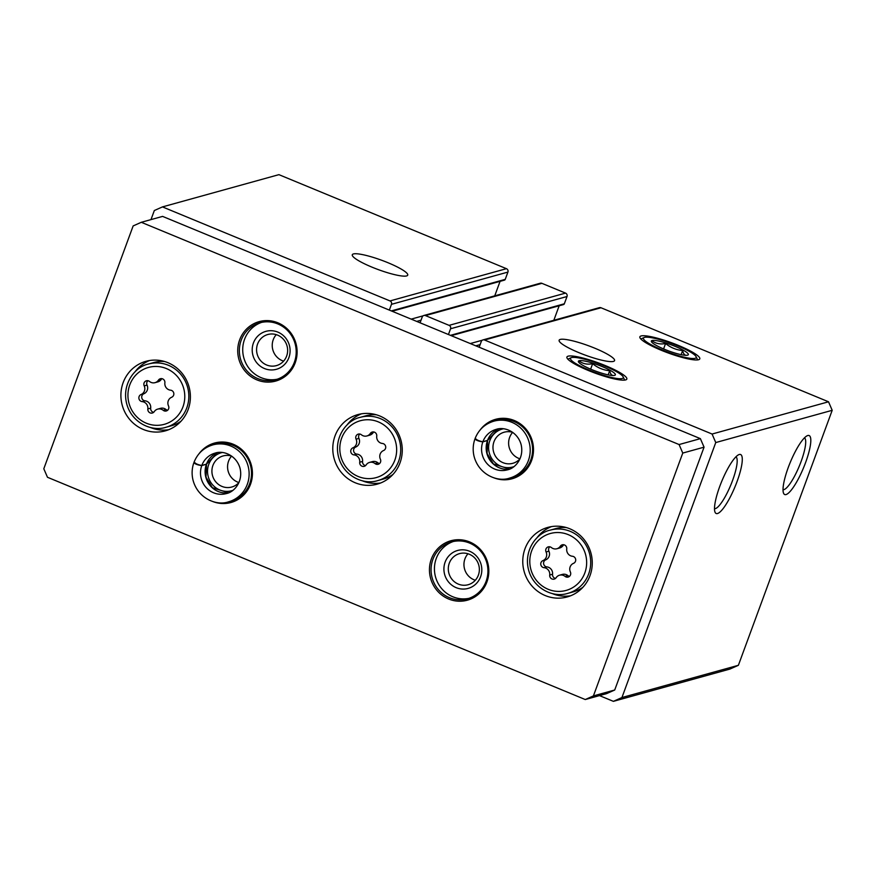 <?xml version="1.0" encoding="UTF-8"?>
<svg xmlns="http://www.w3.org/2000/svg" width="876" height="876" viewBox="0 0 876 876"><rect width="100%" height="100%" fill="white"/><g stroke="black" fill="none" stroke-linecap="round" stroke-linejoin="round"><path stroke-width="1.31" d="M406.595 275.94A29.532 4.96 -159.8 0 1 375.125 268.406A29.532 4.96 -159.8 0 1 352.294 254.752A29.532 4.96 -159.8 0 1 381.717 260.281A29.532 4.96 -159.8 0 1 407.723 275.141A29.532 4.96 -159.8 0 1 406.595 275.94M392.109 311.243L504.401 280.145A1.314 1.259 -105.5 0 0 505.233 279.367L507.916 272.086A2.628 2.518 -105.5 0 0 506.438 268.68L278.907 174.653L162.465 206.9L154.329 210.525L150.979 219.602M389.338 310.104L391.462 304.333A2.628 2.518 -105.5 0 0 389.995 300.928L162.465 206.9M451.206 335.672L563.498 304.574A1.314 1.259 -105.5 0 0 564.33 303.797L567.013 296.515A2.628 2.518 -105.5 0 0 565.535 293.11L541.894 283.331A2.628 2.518 -105.5 0 0 540.306 283.233L423.864 315.48A2.628 2.518 -105.5 0 0 422.199 317.035L420.075 322.806M448.446 334.522L450.56 328.763A2.628 2.518 -105.5 0 0 449.092 325.357L425.451 315.579A2.628 2.518 -105.5 0 0 423.864 315.48M613.441 361.416A29.532 4.96 -159.8 0 1 581.96 353.882A29.532 4.96 -159.8 0 1 559.129 340.227A29.532 4.96 -159.8 0 1 588.562 345.768A29.532 4.96 -159.8 0 1 614.558 360.627A29.532 4.96 -159.8 0 1 613.441 361.416M641.079 335.968A31.919 5.365 20.2 0 0 639.995 337.84A31.919 5.365 20.2 0 0 667.972 352.886A31.919 5.365 20.2 0 0 699.026 359.565A31.919 5.365 20.2 0 0 677.619 345.1A31.919 5.365 20.2 0 0 641.079 335.968M568.13 356.171A31.919 5.365 20.2 0 0 567.035 358.043A31.919 5.365 20.2 0 0 595.023 373.088A31.919 5.365 20.2 0 0 626.077 379.768A31.919 5.365 20.2 0 0 604.659 365.314A31.919 5.365 20.2 0 0 568.13 356.171M599.48 695.599L613.386 701.347L729.828 669.1L738.38 665.3L832.2 410.307L828.521 401.788L601.002 307.761A2.628 2.518 -105.5 0 0 599.403 307.662L482.961 339.91A2.628 2.518 -105.5 0 0 481.296 341.454L479.172 347.225M828.521 401.788L712.078 434.036L484.548 340.008A2.628 2.518 -105.5 0 0 482.961 339.91M805.548 462.67A31.919 7.172 112.5 0 0 807.245 435.722A31.919 7.172 112.5 0 0 790.283 462.32A31.919 7.172 112.5 0 0 783.516 493.133A31.919 7.172 112.5 0 0 805.548 462.67M737.023 481.647A31.919 7.172 112.5 0 0 738.72 454.699A31.919 7.172 112.5 0 0 721.758 481.296A31.919 7.172 112.5 0 0 715.002 512.11A31.919 7.172 112.5 0 0 737.023 481.647M832.2 410.307L715.758 442.555L712.078 434.036M738.38 665.3L621.938 697.537L715.758 442.555M494.743 295.847L500.076 281.338M553.84 320.277L559.173 305.768M613.386 701.347L621.938 697.537M714.509 508.682A28.109 6.318 112.5 0 0 732.555 480.508A28.109 6.318 112.5 0 0 735.96 456.79M783.034 489.706A28.109 6.318 112.5 0 0 801.08 461.542A28.109 6.318 112.5 0 0 804.475 437.814M400.025 462.813A36.091 34.646 -105.5 0 0 393.061 425.539A36.091 34.646 -105.5 0 0 357.89 414.6A36.091 34.646 -105.5 0 0 334.139 458.63A36.091 34.646 -105.5 0 0 377.162 484.165A36.091 34.646 -105.5 0 0 400.025 462.813M188.154 409.519A36.091 34.646 -105.5 0 0 181.19 372.245A36.091 34.646 -105.5 0 0 146.018 361.306A36.091 34.646 -105.5 0 0 122.257 405.336A36.091 34.646 -105.5 0 0 165.279 430.872A36.091 34.646 -105.5 0 0 188.154 409.519M590.019 575.609A36.091 34.646 -105.5 0 0 583.055 538.324A36.091 34.646 -105.5 0 0 547.883 527.385A36.091 34.646 -105.5 0 0 524.122 571.415A36.091 34.646 -105.5 0 0 567.144 596.95A36.091 34.646 -105.5 0 0 590.019 575.609M212.397 501.379A30.846 29.609 -105.5 0 0 250.525 484.253A30.846 29.609 -105.5 0 0 237.166 446.212A30.846 29.609 -105.5 0 0 199.159 453.582M486.914 581.96A30.846 29.609 -105.5 0 0 454.348 540.021A30.846 29.609 -105.5 0 0 436.16 589.449A30.846 29.609 -105.5 0 0 486.914 581.96M295.201 362.839A30.846 29.609 -105.5 0 0 262.625 320.901A30.846 29.609 -105.5 0 0 244.437 370.329A30.846 29.609 -105.5 0 0 295.201 362.839M493.462 477.65A30.846 29.609 -105.5 0 0 531.59 460.535A30.846 29.609 -105.5 0 0 518.242 422.484A30.846 29.609 -105.5 0 0 480.234 429.853M133.152 225.92L43.8 468.769L47.479 477.278L585.267 699.541L593.413 695.905L682.765 453.067L679.086 444.548L141.299 222.296L133.152 225.92M593.413 695.905L614.711 690.014L606.564 693.639L585.267 699.541M614.711 690.014L704.063 447.165L682.765 453.067M704.063 447.165L700.384 438.646L679.086 444.548M700.384 438.646L162.597 216.394L141.299 222.296M512.657 432.35A16.129 15.483 -105.5 0 0 519.994 458.827A16.129 15.483 -105.5 0 1 512.81 463.305A16.129 15.483 -105.5 0 1 493.582 451.885A16.129 15.483 -105.5 0 1 504.193 432.207A16.129 15.483 -105.5 0 1 512.69 432.35M503.306 428.791A19.688 18.9 -105.5 0 0 489.334 453.067A19.688 18.9 -105.5 0 0 513.796 466.689M493.889 421.159A29.532 28.35 -105.5 0 1 529.093 442.051A29.532 28.35 -105.5 0 1 509.657 478.077L512.055 477.409A29.532 28.35 -105.5 0 0 530.768 459.944A29.532 28.35 -105.5 0 0 525.063 429.448A29.532 28.35 -105.5 0 0 496.287 420.491L493.889 421.159C484.975 423.864 478.723 429.612 475.142 438.405L475.307 438.296C476.336 439.851 478.865 441 482.884 441.745L487.658 440.343L498.521 428.89A21.002 20.159 -105.5 0 0 487.494 440.464M276.269 334.654A16.129 15.483 -105.5 0 0 283.605 361.131M286.638 356.061A16.129 15.483 -105.5 0 0 283.528 339.395A16.129 15.483 -105.5 0 0 267.804 334.512A16.129 15.483 -105.5 0 0 257.183 354.189A16.129 15.483 -105.5 0 0 276.422 365.61A16.129 15.483 -105.5 0 0 286.638 356.061M288.883 357.649A19.688 18.9 -105.5 0 0 268.089 330.887A19.688 18.9 -105.5 0 0 256.482 362.434A19.688 18.9 -105.5 0 0 288.883 357.649M261.596 322.379A29.532 28.35 -105.5 0 0 243.835 357.89A29.532 28.35 -105.5 0 0 277.331 379.199M294.369 362.248A29.532 28.35 -105.5 0 0 288.675 331.752A29.532 28.35 -105.5 0 0 259.898 322.795A29.532 28.35 -105.5 0 0 240.462 358.821A29.532 28.35 -105.5 0 0 275.655 379.713A29.532 28.35 -105.5 0 0 294.369 362.248M467.992 553.774A16.129 15.483 -105.5 0 0 475.318 580.251M478.362 575.182A16.129 15.483 -105.5 0 0 475.241 558.516A16.129 15.483 -105.5 0 0 459.517 553.632A16.129 15.483 -105.5 0 0 448.906 573.309A16.129 15.483 -105.5 0 0 468.134 584.73A16.129 15.483 -105.5 0 0 478.362 575.182M480.595 576.769A19.688 18.9 -105.5 0 0 459.801 550.008A19.688 18.9 -105.5 0 0 448.194 581.554A19.688 18.9 -105.5 0 0 480.595 576.769M453.319 541.499A29.532 28.35 -105.5 0 0 435.547 577.01A29.532 28.35 -105.5 0 0 469.043 598.319M486.092 581.368A29.532 28.35 -105.5 0 0 480.387 550.873A29.532 28.35 -105.5 0 0 451.611 541.915A29.532 28.35 -105.5 0 0 432.175 577.941A29.532 28.35 -105.5 0 0 467.379 598.834A29.532 28.35 -105.5 0 0 486.092 581.368M238.94 482.534A16.129 15.483 -105.5 0 1 231.746 487.034A16.129 15.483 -105.5 0 1 212.518 475.613A16.129 15.483 -105.5 0 1 223.128 455.936A16.129 15.483 -105.5 0 1 231.614 456.078A16.129 15.483 -105.5 0 0 238.929 482.556M222.23 452.52A19.688 18.9 -105.5 0 0 208.269 476.785A19.688 18.9 -105.5 0 0 232.731 490.418M212.824 444.888A29.532 28.35 -105.5 0 1 248.017 465.78A29.532 28.35 -105.5 0 1 228.592 501.806L230.979 501.138A29.532 28.35 -105.5 0 0 249.693 483.672A29.532 28.35 -105.5 0 0 243.999 453.177A29.532 28.35 -105.5 0 0 215.222 444.22L212.824 444.888C203.911 447.592 197.658 453.341 194.078 462.134L194.242 462.013C195.271 463.579 197.801 464.729 201.819 465.463L206.594 464.072L217.445 452.607M551.409 547.566A3.679 3.526 -105.5 0 0 546.077 551.968A6.428 6.176 -105.5 0 1 542.89 560.629A3.679 3.526 -105.5 0 0 544.007 567.681A6.428 6.176 -105.5 0 1 549.712 575.028A3.679 3.526 -105.5 0 0 556.15 577.689A6.428 6.176 -105.5 0 1 565.042 576.375A3.679 3.526 -105.5 0 0 570.364 571.973A6.428 6.176 -105.5 0 1 573.55 563.323A3.679 3.526 -105.5 0 0 572.433 556.26A6.428 6.176 -105.5 0 1 566.739 548.923A3.679 3.526 -105.5 0 0 560.29 546.263A6.428 6.176 -105.5 0 1 551.409 547.566M566.422 527.582A32.817 31.492 -105.5 0 0 555.855 528.578L550.358 530.1C536.112 532.98 522.895 551.343 528.962 571.272C534.459 589.121 553.621 598.023 567.867 593.348A32.817 31.492 -105.5 0 0 588.661 573.944A32.817 31.492 -105.5 0 0 582.332 540.054A32.817 31.492 -105.5 0 0 550.358 530.1M567.867 593.348L573.375 591.826A32.817 31.492 -105.5 0 0 582.945 587.248M551.486 526.596A36.091 34.646 -105.5 0 0 536.769 538.061M552.121 593.512A36.091 34.646 -105.5 0 0 570.637 595.779M555.526 578.401A3.679 3.526 -105.5 0 1 552.548 574.24A6.428 6.176 -105.5 0 0 546.843 566.903A3.679 3.526 -105.5 0 1 545.737 559.841A6.428 6.176 -105.5 0 0 548.923 551.179L546.077 551.968M569.499 576.331A3.679 3.526 -105.5 0 1 567.878 575.587A6.428 6.176 -105.5 0 0 562.403 574.404L559.567 575.193M563.75 544.762A3.679 3.526 -105.5 0 0 563.137 545.474L560.29 546.263M556.884 548.759L559.72 547.971A6.428 6.176 -105.5 0 0 563.137 545.474M549.789 546.821A3.679 3.526 -105.5 0 0 548.923 551.179M149.544 381.487A3.679 3.526 -105.5 0 0 144.211 385.889A6.428 6.176 -105.5 0 1 141.025 394.539A3.679 3.526 -105.5 0 0 142.142 401.602A6.428 6.176 -105.5 0 1 147.847 408.939A3.679 3.526 -105.5 0 0 154.286 411.6A6.428 6.176 -105.5 0 1 163.177 410.296A3.679 3.526 -105.5 0 0 168.499 405.895A6.428 6.176 -105.5 0 1 171.685 397.244A3.679 3.526 -105.5 0 0 170.568 390.181A6.428 6.176 -105.5 0 1 164.874 382.834A3.679 3.526 -105.5 0 0 158.425 380.173A6.428 6.176 -105.5 0 1 149.544 381.487M164.557 361.503A32.817 31.492 -105.5 0 0 153.99 362.5L148.482 364.022C134.247 366.902 121.03 385.265 127.097 405.194C132.594 423.031 151.756 431.945 166.002 427.269A32.817 31.492 -105.5 0 0 186.796 407.855A32.817 31.492 -105.5 0 0 180.456 373.964A32.817 31.492 -105.5 0 0 148.482 364.022M166.002 427.269L171.499 425.747A32.817 31.492 -105.5 0 0 181.08 421.159M149.621 360.518A36.091 34.646 -105.5 0 0 134.904 371.982M150.256 427.433A36.091 34.646 -105.5 0 0 168.772 429.689M153.661 412.311A3.679 3.526 -105.5 0 1 150.683 408.161A6.428 6.176 -105.5 0 0 144.978 400.814A3.679 3.526 -105.5 0 1 143.872 393.751A6.428 6.176 -105.5 0 0 147.048 385.101L144.211 385.889M167.634 410.253A3.679 3.526 -105.5 0 1 166.013 409.508A6.428 6.176 -105.5 0 0 160.538 408.325L157.702 409.114M161.885 378.684A3.679 3.526 -105.5 0 0 161.272 379.385L158.425 380.173M155.019 382.67L157.855 381.881A6.428 6.176 -105.5 0 0 161.272 379.385M147.924 380.742A3.679 3.526 -105.5 0 0 147.048 385.101M361.416 434.781A3.679 3.526 -105.5 0 0 356.094 439.183A6.428 6.176 -105.5 0 1 352.908 447.833A3.679 3.526 -105.5 0 0 354.024 454.896A6.428 6.176 -105.5 0 1 359.718 462.232A3.679 3.526 -105.5 0 0 366.168 464.893A6.428 6.176 -105.5 0 1 375.048 463.59A3.679 3.526 -105.5 0 0 380.381 459.188A6.428 6.176 -105.5 0 1 383.568 450.538A3.679 3.526 -105.5 0 0 382.451 443.475A6.428 6.176 -105.5 0 1 376.746 436.128A3.679 3.526 -105.5 0 0 370.307 433.467A6.428 6.176 -105.5 0 1 361.416 434.781M376.439 414.797A32.817 31.492 -105.5 0 0 365.872 415.793L360.365 417.315C346.13 420.184 332.913 438.558 338.968 458.487C344.476 476.325 363.639 485.238 377.885 480.563A32.817 31.492 -105.5 0 0 398.668 461.148A32.817 31.492 -105.5 0 0 392.339 427.258A32.817 31.492 -105.5 0 0 360.365 417.315M377.885 480.563L383.381 479.041A32.817 31.492 -105.5 0 0 392.963 474.453M361.492 413.811A36.091 34.646 -105.5 0 0 346.786 425.276M362.138 480.716A36.091 34.646 -105.5 0 0 380.655 482.983M365.544 465.605A3.679 3.526 -105.5 0 1 362.565 461.455A6.428 6.176 -105.5 0 0 356.86 454.107A3.679 3.526 -105.5 0 1 355.744 447.045A6.428 6.176 -105.5 0 0 358.93 438.394L356.094 439.183M379.505 463.546A3.679 3.526 -105.5 0 1 377.895 462.802A6.428 6.176 -105.5 0 0 372.42 461.619L369.573 462.397M373.767 431.977A3.679 3.526 -105.5 0 0 373.143 432.678L370.307 433.467M366.891 435.963L369.738 435.175A6.428 6.176 -105.5 0 0 373.143 432.678M359.806 434.036A3.679 3.526 -105.5 0 0 358.93 438.394M475.416 438.865L475.055 438.964C476.161 440.343 478.756 441.307 482.84 441.865A21.002 20.159 -105.5 0 0 486.936 463.514A21.002 20.159 -105.5 0 0 507.379 469.854C515.57 468.31 524.406 457.535 521.034 444.307C517.322 431.518 504.357 426.437 496.166 429.382A21.002 20.159 -105.5 0 0 482.884 441.745M509.646 469.065L493.44 463.973L487.067 453.45L487.614 440.475L482.84 441.865M509.657 478.077C497.557 482.49 478.373 474.54 473.916 455.706C472.69 450.045 473.007 444.493 474.901 439.073L475.055 438.964M194.341 462.594L193.99 462.692C195.096 464.072 197.691 465.036 201.776 465.594A21.002 20.159 -105.5 0 0 205.871 487.242A21.002 20.159 -105.5 0 0 226.315 493.582C234.505 492.038 243.342 481.263 239.969 468.025C236.257 455.246 223.281 450.165 215.102 453.111A21.002 20.159 -105.5 0 0 201.819 465.463M206.386 464.313A21.002 20.159 -105.5 0 0 228.57 492.805L212.375 487.702L206.002 477.168L206.55 464.203L201.776 465.594M228.592 501.806C216.492 506.219 197.308 498.269 192.851 479.435C191.614 473.774 191.943 468.222 193.826 462.802L193.99 462.692M622.179 378.509A28.109 4.73 -159.8 0 1 590.008 370.46A28.109 4.73 -159.8 0 1 571.152 357.726A28.109 4.73 -159.8 0 1 598.505 363.617A28.109 4.73 -159.8 0 1 623.143 376.855A28.109 4.73 -159.8 0 1 622.179 378.509M614.602 375.377A19.688 3.307 -159.8 0 1 614.185 375.465A19.688 3.307 -159.8 0 1 595.724 371.15A19.688 3.307 -159.8 0 1 578.883 362.467A19.688 3.307 -159.8 0 1 597.366 364.701A19.688 3.307 -159.8 0 1 614.602 375.377M613.78 375.497C611.766 375.695 610.408 374.107 609.696 370.745C603.356 370.165 597.662 367.821 592.636 363.693C587.665 364.701 583.35 363.945 579.66 361.394M590.632 369.135L592.636 363.693M608.174 374.862L609.696 370.745M695.139 358.306A28.109 4.73 -159.8 0 1 662.968 350.258A28.109 4.73 -159.8 0 1 644.112 337.523A28.109 4.73 -159.8 0 1 671.454 343.414A28.109 4.73 -159.8 0 1 696.091 356.652A28.109 4.73 -159.8 0 1 695.139 358.306M687.55 355.174A19.688 3.307 -159.8 0 1 687.145 355.251A19.688 3.307 -159.8 0 1 668.684 350.947A19.688 3.307 -159.8 0 1 651.832 342.264A19.688 3.307 -159.8 0 1 670.326 344.498A19.688 3.307 -159.8 0 1 687.55 355.174M686.74 355.295C684.725 355.492 683.357 353.904 682.645 350.542C676.305 349.962 670.622 347.619 665.585 343.491C660.624 344.498 656.299 343.731 652.62 341.191M663.581 348.933L665.585 343.491M681.134 354.66L682.645 350.542M506.438 268.68L389.995 300.928M541.894 283.331L425.451 315.579M565.535 293.11L449.092 325.357M601.002 307.761L484.548 340.008M480.125 344.629L475.799 345.834M482.249 340.227L470.27 343.545M564.33 303.797L450.417 335.344M567.013 296.515L450.56 328.763M421.027 320.211L416.702 321.404M423.152 315.809L411.173 319.127M505.233 279.367L391.32 310.914M507.916 272.086L391.462 304.333M584.818 572.97A29.532 28.35 -105.5 0 0 553.632 532.816A29.532 28.35 -105.5 0 0 536.221 580.142A29.532 28.35 -105.5 0 0 584.818 572.97M545.737 559.841L542.89 560.629M546.843 566.903L544.007 567.681M552.548 574.24L549.712 575.028M567.878 575.587L565.042 576.375M182.953 406.88A29.532 28.35 -105.5 0 0 151.767 366.737A29.532 28.35 -105.5 0 0 134.357 414.052A29.532 28.35 -105.5 0 0 182.953 406.88M143.872 393.751L141.025 394.539M144.978 400.814L142.142 401.602M150.683 408.161L147.847 408.939M166.013 409.508L163.177 410.296M394.824 460.174A29.532 28.35 -105.5 0 0 363.639 420.031A29.532 28.35 -105.5 0 0 346.228 467.346A29.532 28.35 -105.5 0 0 394.824 460.174M355.744 447.045L352.908 447.833M356.86 454.107L354.024 454.896M362.565 461.455L359.718 462.232M377.895 462.802L375.048 463.59M487.45 440.584A21.002 20.159 -105.5 0 0 509.635 469.076M217.434 452.618A21.002 20.159 -105.5 0 0 206.429 464.192M571.152 357.726L567.867 359.193M623.143 376.855L624.697 380.096M644.112 337.523L640.827 338.99M696.091 356.652L697.657 359.894"/></g></svg>
